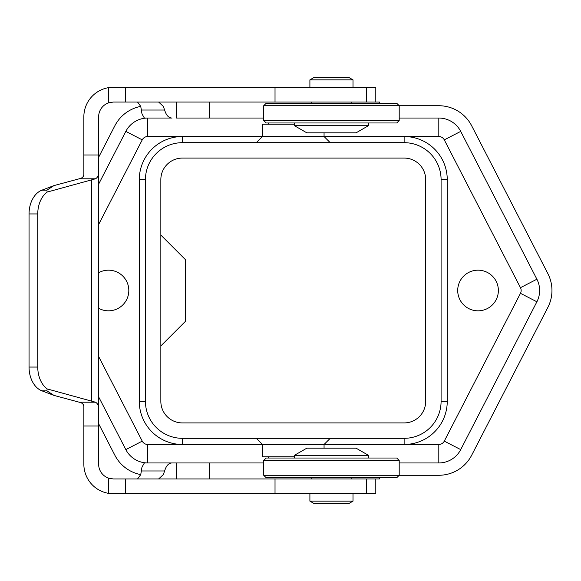 <?xml version="1.0" encoding="UTF-8"?>
<svg xmlns="http://www.w3.org/2000/svg" width="581" height="581" viewBox="0 0 581 581"><rect width="100%" height="100%" fill="white"/><g stroke="black" fill="none" stroke-linecap="round" stroke-linejoin="round"><path stroke-width="0.87" d="M137.508 102.031L140.74 106.359L141.982 113.898L144.371 118.045L172.085 118.045C168.686 118.001 166.202 115.329 164.634 110.034L163.29 106.359L158.606 102.031M158.606 478.969L163.29 474.641L164.634 470.966C166.202 465.671 168.686 462.999 172.085 462.955L144.371 462.955L141.982 467.102L140.74 474.641L137.508 478.969M375.798 102.031L113.418 102.031L108.494 102.881A14.779 14.779 0 0 0 98.639 116.81L98.639 171.293C98.835 175.034 97.775 177.532 95.458 178.795L47.134 192.086L46.945 190.14L53.989 185.586L80.243 178.527C82.742 177.75 83.94 176.152 83.853 173.719L83.853 116.81A29.566 29.566 0 0 1 108.487 87.658L108.487 87.244L375.798 87.244L375.798 102.031L379.495 102.031L379.495 103.258M375.798 478.969L375.798 493.756L108.487 493.756L108.487 493.342A29.566 29.566 0 0 1 83.853 464.19L83.853 407.281C83.94 404.848 82.742 403.25 80.243 402.473L53.989 395.414L46.945 390.86L47.134 388.914L95.458 402.205C97.775 403.468 98.835 405.966 98.639 409.707L98.639 464.19A14.779 14.779 0 0 0 108.487 478.127L113.418 478.969L379.495 478.969L379.495 477.742M263.701 475.273L266.163 477.742L396.736 477.742L399.205 475.273L263.701 475.273L263.701 460.493L399.205 460.493L399.205 475.273L438.808 475.273A36.952 36.952 0 0 0 471.656 455.25L547.847 307.429A36.952 36.952 0 0 0 547.847 273.571L471.656 125.75A36.952 36.952 0 0 0 438.808 105.727L399.205 105.727L396.736 103.258L266.163 103.258L263.701 105.727L263.701 120.507L266.163 122.969L396.736 122.969L399.205 120.507L399.205 105.727L263.701 105.727M399.205 460.493L396.736 458.031L266.163 458.031L263.701 460.493M331.453 455.286L368.405 455.286L356.088 448.176L306.819 448.176L294.494 455.286L331.453 455.286M353.008 501.142L348.745 503.604L314.161 503.604L309.898 501.142L353.008 501.142L353.008 493.756M294.494 122.969L294.494 125.714L368.405 125.714L368.405 122.969M294.494 125.714L306.819 132.824L356.088 132.824L368.405 125.714M309.898 79.858L353.008 79.858L348.745 77.396L314.161 77.396L309.898 79.858L309.898 87.244M399.205 462.955L438.808 462.955A24.634 24.634 0 0 0 460.711 449.607L536.895 301.786A24.634 24.634 0 0 0 536.895 279.214L460.711 131.393A24.634 24.634 0 0 0 438.808 118.045L399.205 118.045M294.494 456.797L262.467 456.797L262.467 444.48L324.06 444.48L330.219 438.321M98.639 224.477L142.243 139.861A6.159 6.159 0 0 1 147.719 136.52L438.808 136.52A6.159 6.159 0 0 1 444.283 139.861L520.467 287.675A6.159 6.159 0 0 1 520.467 293.325L444.283 441.139A6.159 6.159 0 0 1 438.808 444.48L324.06 444.48L324.06 448.176M256.308 142.679L262.467 136.52L262.467 124.203L294.494 124.203M457.712 290.5A20.328 20.328 0 0 1 478.04 270.172A20.328 20.328 0 0 1 498.367 290.5A20.328 20.328 0 0 1 478.04 310.828A20.328 20.328 0 0 1 457.712 290.5M98.639 272.721A20.328 20.328 0 0 1 128.815 290.5A20.328 20.328 0 0 1 98.639 308.279M160.843 345.935L185.477 321.293L185.477 259.707L160.843 235.065M441.088 179.638L441.088 401.362A36.952 36.952 0 0 1 404.129 438.321L182.398 438.321A36.952 36.952 0 0 1 145.446 401.362L145.446 179.638A36.952 36.952 0 0 1 182.398 142.679L404.129 142.679A36.952 36.952 0 0 1 441.088 179.638L447.247 179.638A43.117 43.117 0 0 0 404.129 136.52L404.129 142.679M160.843 401.362L160.843 179.638A21.555 21.555 0 0 1 182.398 158.076L404.129 158.076A21.555 21.555 0 0 1 425.684 179.638L425.684 401.362A21.555 21.555 0 0 1 404.129 422.924L182.398 422.924A21.555 21.555 0 0 1 160.843 401.362M140.747 474.612A36.952 36.952 0 0 1 114.871 455.25L98.639 423.745M98.639 157.255L114.871 125.75A36.952 36.952 0 0 1 140.747 106.388M172.085 118.045L147.719 118.045A24.634 24.634 0 0 0 125.823 131.393L98.639 184.141M125.823 449.607A24.634 24.634 0 0 0 147.719 462.955L147.719 444.48A6.159 6.159 0 0 1 142.243 441.139L125.823 449.607L98.639 396.859M399.205 120.507L263.701 120.507M53.989 395.414L41.963 390.86A24.634 17.423 -90 0 1 29.05 367.061L29.05 213.939A24.634 17.423 -90 0 1 41.963 190.14L53.989 185.586M98.639 409.707L98.639 171.293M47.134 192.086A24.634 17.423 90 0 0 37.758 213.939L37.758 367.061A24.634 17.423 90 0 0 47.134 388.914M263.701 462.955L172.085 462.955M176.29 102.031L176.29 118.045L263.701 118.045M164.634 110.034L141.379 110.034M147.719 136.52L147.719 118.045A24.634 24.634 0 0 0 125.823 131.393L142.243 139.861M444.283 139.861L460.711 131.393A24.634 24.634 0 0 0 438.808 118.045L438.808 136.52M536.895 279.214L520.467 287.675M142.243 441.139L98.639 356.523M539.633 290.5A24.634 24.634 0 0 1 536.895 301.786L520.467 293.325M460.711 449.607L444.283 441.139M438.808 462.955L438.808 444.48M256.308 438.321L262.467 444.48L147.719 444.48M182.398 142.679L182.398 136.52A43.117 43.117 0 0 0 139.287 179.638L145.446 179.638M145.446 401.362L139.287 401.362A43.117 43.117 0 0 0 182.398 444.48L182.398 438.321M404.129 438.321L404.129 444.48A43.117 43.117 0 0 0 447.247 401.362L447.247 179.638M441.088 401.362L447.247 401.362M139.287 179.638L139.287 401.362M83.853 426.004L98.639 426.004M79.321 402.205L95.458 402.205M83.853 154.996L98.639 154.996M79.321 178.795L95.458 178.795M91.42 400.781L91.42 180.219M108.487 102.873L108.487 87.658M108.487 493.342L108.487 478.127M46.945 390.86L41.963 390.86M37.758 367.061L29.05 367.061M37.758 213.939L29.05 213.939M46.945 190.14L41.963 190.14M141.379 470.966L164.634 470.966M176.29 478.969L176.29 462.955M366.698 493.756L366.698 478.969M275.024 493.756L275.024 478.969M125.343 493.756L125.343 478.969M209.458 478.969L209.458 462.955M125.343 102.031L125.343 87.244M275.024 102.031L275.024 87.244M366.698 102.031L366.698 87.244M209.458 118.045L209.458 102.031M368.405 458.031L368.405 455.286M351.164 478.969L351.164 477.742M311.743 102.031L311.743 103.258M268.625 122.969L268.625 124.203M330.219 142.679L324.06 136.52L324.06 132.824M268.625 458.031L268.625 456.797M351.164 103.258L351.164 102.031M353.008 87.244L353.008 79.858M311.743 478.969L311.743 477.742M309.898 501.142L309.898 493.756M294.494 458.031L294.494 455.286"/></g></svg>
